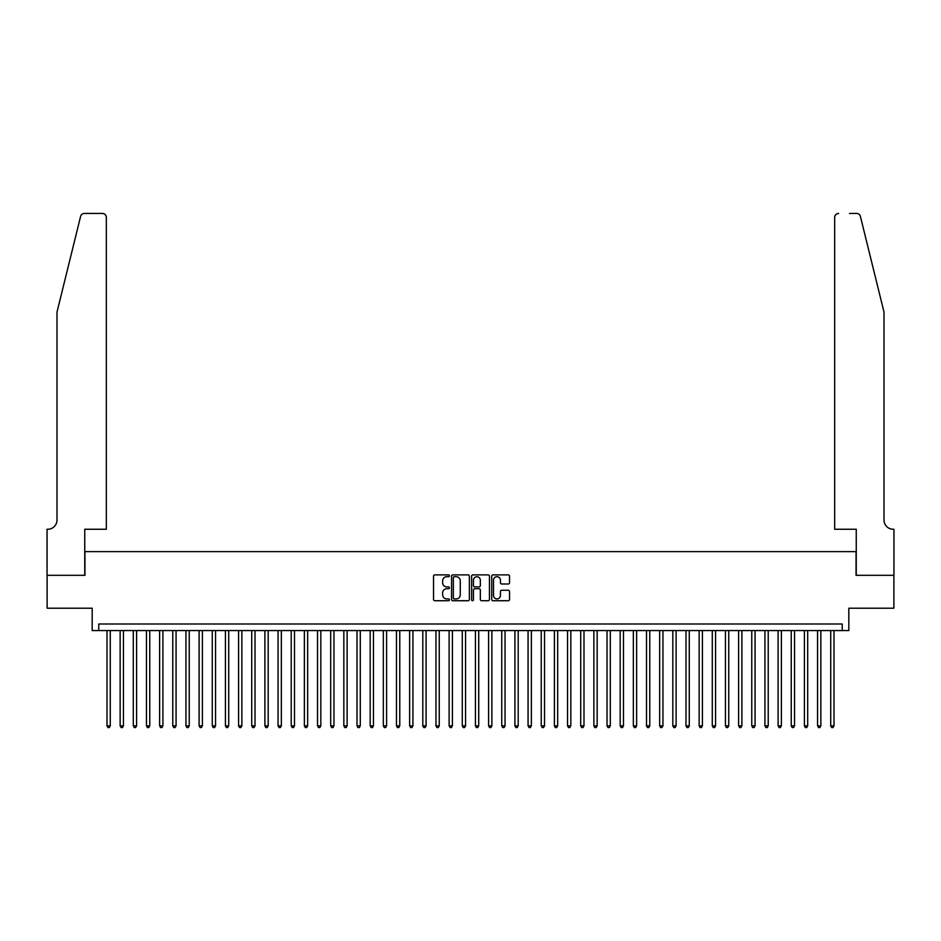 <?xml version="1.0" encoding="UTF-8"?>
<svg xmlns="http://www.w3.org/2000/svg" width="941" height="941" viewBox="0 0 941 941"><rect width="100%" height="100%" fill="white"/><g stroke="black" fill="none" stroke-linecap="round" stroke-linejoin="round"><path stroke-width="1.41" d="M449.445 575.798A0.906 0.906 0 0 0 448.539 574.892L434.824 574.892A1.294 1.294 0 0 0 433.53 576.186L433.53 599.441A1.294 1.294 0 0 0 434.824 600.723L448.539 600.723A0.906 0.906 0 0 0 449.445 599.817A0.906 0.906 0 0 0 448.539 598.923L446.763 598.923A4.129 4.129 0 0 1 442.635 594.783L442.635 592.854A4.129 4.129 0 0 1 446.763 588.713L448.539 588.713A0.906 0.906 0 0 0 449.445 587.807A0.906 0.906 0 0 0 448.539 586.902L446.763 586.902A4.129 4.129 0 0 1 442.635 582.773L442.635 580.832A4.129 4.129 0 0 1 446.763 576.704L448.539 576.704A0.906 0.906 0 0 0 449.445 575.798M508.246 583.996A1.294 1.294 0 0 0 509.54 582.714L509.54 576.186A1.294 1.294 0 0 0 508.246 574.892L493.002 574.892A1.294 1.294 0 0 0 491.72 576.186L491.72 599.441A1.294 1.294 0 0 0 493.002 600.723L508.246 600.723A1.294 1.294 0 0 0 509.54 599.441L509.54 591.56A1.294 1.294 0 0 0 508.246 590.266L501.729 590.266A1.294 1.294 0 0 0 500.436 591.56L500.436 595.465A3.458 3.458 0 0 1 496.977 598.923A3.458 3.458 0 0 1 493.519 595.465L493.519 580.162A3.458 3.458 0 0 1 496.977 576.704A3.458 3.458 0 0 1 500.436 580.162L500.436 582.714A1.294 1.294 0 0 0 501.729 583.996L508.246 583.996M842.23 630.576L848.817 630.576L848.817 608.204L893.879 608.204L893.879 575.316L856.051 575.316L856.051 551.626L84.949 551.626L84.949 575.316L47.121 575.316L47.121 608.204L92.183 608.204L92.183 630.576L842.23 630.576L842.23 624.001L98.77 624.001L98.77 630.576M469.371 576.186A1.294 1.294 0 0 0 468.077 574.892L452.833 574.892A1.294 1.294 0 0 0 451.551 576.186L451.551 599.441A1.294 1.294 0 0 0 452.833 600.723L468.077 600.723A1.294 1.294 0 0 0 469.371 599.441L469.371 576.186M472.923 574.892L488.167 574.892A1.294 1.294 0 0 1 489.449 576.186L489.449 599.441A1.294 1.294 0 0 1 488.167 600.723L481.639 600.723A1.294 1.294 0 0 1 480.345 599.441L480.345 590.007A1.294 1.294 0 0 0 479.051 588.713L474.735 588.713A1.294 1.294 0 0 0 473.441 590.007L473.441 599.817A0.906 0.906 0 0 1 472.535 600.723A0.906 0.906 0 0 1 471.629 599.817L471.629 576.186A1.294 1.294 0 0 1 472.923 574.892M454.256 576.704A0.906 0.906 0 0 0 453.35 577.609L453.35 598.017A0.906 0.906 0 0 0 454.256 598.923L456.126 598.923A4.129 4.129 0 0 0 460.267 594.783L460.267 580.832A4.129 4.129 0 0 0 456.126 576.704L454.256 576.704M480.345 580.221A3.458 3.458 0 0 0 476.899 576.762A3.458 3.458 0 0 0 473.441 580.221L473.441 585.62A1.294 1.294 0 0 0 474.735 586.902L479.051 586.902A1.294 1.294 0 0 0 480.345 585.62L480.345 580.221M106.992 630.576L106.992 725.852L110.273 725.852L110.273 630.576M110.273 725.852L109.285 727.558L107.98 727.558L106.992 725.852M80.585 216.442C81.596 214.277 81.596 214.277 80.585 216.442L56.989 312.13L56.989 520.044A9.21 9.21 0 0 1 47.779 529.254L47.05 529.254L47.05 575.316L84.749 575.316L84.749 529.254L106.333 529.254L106.333 217.395A3.952 3.952 0 0 0 102.381 213.442L84.419 213.442A3.952 3.952 0 0 0 80.585 216.442M91.465 213.442L102.381 213.442C104.769 213.689 106.074 215.007 106.333 217.395L106.333 529.254M56.989 520.044A9.21 9.21 0 0 1 47.779 529.254M876.777 282.794L860.415 216.442L884.011 312.13L884.011 520.044A9.21 9.21 0 0 0 893.221 529.254L893.95 529.254L893.95 575.316L856.251 575.316L856.251 529.254L834.667 529.254L834.667 217.395L834.667 529.254M849.535 213.442L856.581 213.442A3.952 3.952 0 0 1 860.415 216.442M838.619 213.442A3.952 3.952 0 0 0 834.667 217.395C834.926 215.007 836.231 213.689 838.619 213.442M884.011 520.044A9.21 9.21 0 0 0 893.221 529.254M120.142 630.576L120.142 725.852L123.436 725.852L123.436 630.576M123.436 725.852L122.448 727.558L121.13 727.558L120.142 725.852M133.304 630.576L133.304 725.852L136.598 725.852L136.598 630.576M136.598 725.852L135.61 727.558L134.292 727.558L133.304 725.852M146.467 630.576L146.467 725.852L149.76 725.852L149.76 630.576M149.76 725.852L148.772 727.558L147.455 727.558L146.467 725.852M159.629 630.576L159.629 725.852L162.911 725.852L162.911 630.576M162.911 725.852L161.923 727.558L160.605 727.558L159.629 725.852M172.779 630.576L172.779 725.852L176.073 725.852L176.073 630.576M176.073 725.852L175.085 727.558L173.767 727.558L172.779 725.852M185.942 630.576L185.942 725.852L189.235 725.852L189.235 630.576M189.235 725.852L188.247 727.558L186.93 727.558L185.942 725.852M199.104 630.576L199.104 725.852L202.386 725.852L202.386 630.576M202.386 725.852L201.398 727.558L200.092 727.558L199.104 725.852M212.254 630.576L212.254 725.852L215.548 725.852L215.548 630.576M215.548 725.852L214.56 727.558L213.242 727.558L212.254 725.852M225.417 630.576L225.417 725.852L228.71 725.852L228.71 630.576M228.71 725.852L227.722 727.558L226.405 727.558L225.417 725.852M238.579 630.576L238.579 725.852L241.861 725.852L241.861 630.576M241.861 725.852L240.884 727.558L239.567 727.558L238.579 725.852M251.729 630.576L251.729 725.852L255.023 725.852L255.023 630.576M255.023 725.852L254.035 727.558L252.717 727.558L251.729 725.852M264.892 630.576L264.892 725.852L268.185 725.852L268.185 630.576M268.185 725.852L267.197 727.558L265.88 727.558L264.892 725.852M278.054 630.576L278.054 725.852L281.347 725.852L281.347 630.576M281.347 725.852L280.359 727.558L279.042 727.558L278.054 725.852M291.216 630.576L291.216 725.852L294.498 725.852L294.498 630.576M294.498 725.852L293.51 727.558L292.204 727.558L291.216 725.852M304.366 630.576L304.366 725.852L307.66 725.852L307.66 630.576M307.66 725.852L306.672 727.558L305.355 727.558L304.366 725.852M317.529 630.576L317.529 725.852L320.822 725.852L320.822 630.576M320.822 725.852L319.834 727.558L318.517 727.558L317.529 725.852M330.691 630.576L330.691 725.852L333.973 725.852L333.973 630.576M333.973 725.852L332.996 727.558L331.679 727.558L330.691 725.852M343.841 630.576L343.841 725.852L347.135 725.852L347.135 630.576M347.135 725.852L346.147 727.558L344.829 727.558L343.841 725.852M357.004 630.576L357.004 725.852L360.297 725.852L360.297 630.576M360.297 725.852L359.309 727.558L357.992 727.558L357.004 725.852M370.166 630.576L370.166 725.852L373.459 725.852L373.459 630.576M373.459 725.852L372.471 727.558L371.154 727.558L370.166 725.852M383.328 630.576L383.328 725.852L386.61 725.852L386.61 630.576M386.61 725.852L385.622 727.558L384.304 727.558L383.328 725.852M396.479 630.576L396.479 725.852L399.772 725.852L399.772 630.576M399.772 725.852L398.784 727.558L397.467 727.558L396.479 725.852M409.641 630.576L409.641 725.852L412.934 725.852L412.934 630.576M412.934 725.852L411.946 727.558L410.629 727.558L409.641 725.852M422.803 630.576L422.803 725.852L426.085 725.852L426.085 630.576M426.085 725.852L425.097 727.558L423.791 727.558L422.803 725.852M435.954 630.576L435.954 725.852L439.247 725.852L439.247 630.576M439.247 725.852L438.259 727.558L436.942 727.558L435.954 725.852M449.116 630.576L449.116 725.852L452.409 725.852L452.409 630.576M452.409 725.852L451.421 727.558L450.104 727.558L449.116 725.852M462.278 630.576L462.278 725.852L465.56 725.852L465.56 630.576M465.56 725.852L464.583 727.558L463.266 727.558L462.278 725.852M475.44 630.576L475.44 725.852L478.722 725.852L478.722 630.576M478.722 725.852L477.734 727.558L476.417 727.558L475.44 725.852M488.591 630.576L488.591 725.852L491.884 725.852L491.884 630.576M491.884 725.852L490.896 727.558L489.579 727.558L488.591 725.852M501.753 630.576L501.753 725.852L505.046 725.852L505.046 630.576M505.046 725.852L504.058 727.558L502.741 727.558L501.753 725.852M514.915 630.576L514.915 725.852L518.197 725.852L518.197 630.576M518.197 725.852L517.209 727.558L515.903 727.558L514.915 725.852M528.066 630.576L528.066 725.852L531.359 725.852L531.359 630.576M531.359 725.852L530.371 727.558L529.054 727.558L528.066 725.852M541.228 630.576L541.228 725.852L544.521 725.852L544.521 630.576M544.521 725.852L543.533 727.558L542.216 727.558L541.228 725.852M554.39 630.576L554.39 725.852L557.672 725.852L557.672 630.576M557.672 725.852L556.696 727.558L555.378 727.558L554.39 725.852M567.541 630.576L567.541 725.852L570.834 725.852L570.834 630.576M570.834 725.852L569.846 727.558L568.529 727.558L567.541 725.852M580.703 630.576L580.703 725.852L583.996 725.852L583.996 630.576M583.996 725.852L583.008 727.558L581.691 727.558L580.703 725.852M593.865 630.576L593.865 725.852L597.159 725.852L597.159 630.576M597.159 725.852L596.171 727.558L594.853 727.558L593.865 725.852M607.027 630.576L607.027 725.852L610.309 725.852L610.309 630.576M610.309 725.852L609.321 727.558L608.004 727.558L607.027 725.852M620.178 630.576L620.178 725.852L623.471 725.852L623.471 630.576M623.471 725.852L622.483 727.558L621.166 727.558L620.178 725.852M633.34 630.576L633.34 725.852L636.634 725.852L636.634 630.576M636.634 725.852L635.645 727.558L634.328 727.558L633.34 725.852M646.502 630.576L646.502 725.852L649.784 725.852L649.784 630.576M649.784 725.852L648.796 727.558L647.49 727.558L646.502 725.852M659.653 630.576L659.653 725.852L662.946 725.852L662.946 630.576M662.946 725.852L661.958 727.558L660.641 727.558L659.653 725.852M672.815 630.576L672.815 725.852L676.108 725.852L676.108 630.576M676.108 725.852L675.12 727.558L673.803 727.558L672.815 725.852M685.977 630.576L685.977 725.852L689.271 725.852L689.271 630.576M689.271 725.852L688.283 727.558L686.965 727.558L685.977 725.852M699.139 630.576L699.139 725.852L702.421 725.852L702.421 630.576M702.421 725.852L701.433 727.558L700.116 727.558L699.139 725.852M712.29 630.576L712.29 725.852L715.583 725.852L715.583 630.576M715.583 725.852L714.595 727.558L713.278 727.558L712.29 725.852M725.452 630.576L725.452 725.852L728.746 725.852L728.746 630.576M728.746 725.852L727.758 727.558L726.44 727.558L725.452 725.852M738.614 630.576L738.614 725.852L741.896 725.852L741.896 630.576M741.896 725.852L740.908 727.558L739.602 727.558L738.614 725.852M751.765 630.576L751.765 725.852L755.058 725.852L755.058 630.576M755.058 725.852L754.07 727.558L752.753 727.558L751.765 725.852M764.927 630.576L764.927 725.852L768.221 725.852L768.221 630.576M768.221 725.852L767.233 727.558L765.915 727.558L764.927 725.852M778.089 630.576L778.089 725.852L781.371 725.852L781.371 630.576M781.371 725.852L780.395 727.558L779.077 727.558L778.089 725.852M791.24 630.576L791.24 725.852L794.533 725.852L794.533 630.576M794.533 725.852L793.545 727.558L792.228 727.558L791.24 725.852M804.402 630.576L804.402 725.852L807.696 725.852L807.696 630.576M807.696 725.852L806.708 727.558L805.39 727.558L804.402 725.852M817.564 630.576L817.564 725.852L820.858 725.852L820.858 630.576M820.858 725.852L819.87 727.558L818.552 727.558L817.564 725.852M830.727 630.576L830.727 725.852L834.008 725.852L834.008 630.576M834.008 725.852L833.02 727.558L831.715 727.558L830.727 725.852"/></g></svg>
